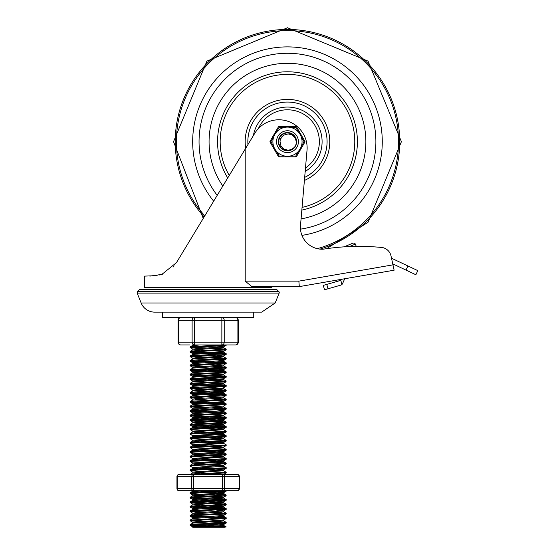 <?xml version="1.0" encoding="UTF-8"?>
<svg xmlns="http://www.w3.org/2000/svg" width="555" height="555" viewBox="0 0 555 555"><rect width="100%" height="100%" fill="white"/><g stroke="black" fill="none" stroke-linecap="round" stroke-linejoin="round"><path stroke-width="0.83" d="M278.804 291.514L276.529 289.342L139.804 289.342L137.536 291.514L278.804 291.514A1.408 1.408 0 0 1 279.151 293.109L275.19 302.981L141.143 302.981L137.182 293.109L279.151 293.109M141.143 302.981A14.583 14.583 0 0 0 154.679 312.132L261.655 312.132L275.19 302.981M174.159 265.88L173.049 267.149L174.159 265.88M159.743 275.037L163.01 273.976L161.866 274.399L176.434 262.675L242.701 153.236M392.954 264.853L298.854 281.142L245.206 281.142L251.873 286.609L299.318 286.609L394.119 270.202L391.018 255.959A10.94 10.94 0 0 0 382.568 247.572A228.001 228.001 0 0 0 323.072 249.223A21.874 21.874 0 0 1 300.498 225.476L307.116 149.142A28.256 28.256 0 0 0 254.71 133.401L176.434 262.675M271.978 286.609L271.978 287.525L144.362 287.525L144.362 276.126L157.093 275.634M245.206 281.142L245.206 149.094M161.866 274.399L149.829 276.126M298.854 281.142L299.318 286.609M391.018 255.959L391.511 258.221L407.925 265.963L405.983 270.091L415.875 274.753L417.818 270.632L407.925 265.963M324.529 289.772L328.033 288.773L326.784 284.389L323.281 285.388L324.529 289.772M344.717 278.756L342.574 283.591A2.733 2.733 0 0 1 340.825 285.117L328.033 288.773M405.983 270.091L392.732 263.84M326.784 284.389L340.805 280.379L341.97 284.458M338.751 280.969L339.32 279.685M356.289 246.378L355.346 244.117A2.102 1.825 157.4 0 0 352.702 243.25L345.418 246.288L346.549 246.704M345.418 246.288L344.051 246.857L345.418 246.288M287.469 53.273A88.418 88.418 0 0 1 375.645 135.163A88.418 88.418 0 0 1 300.491 229.139A88.418 88.418 0 0 0 375.645 135.163A88.418 88.418 0 0 0 208.215 102.488A88.418 88.418 0 0 0 217.199 195.353A88.418 88.418 0 0 1 287.469 53.273M213.668 201.181A94.794 94.794 0 0 1 287.469 46.891A94.794 94.794 0 0 1 381.993 134.435A94.794 94.794 0 0 1 301.941 235.375M222.832 186.043A78.387 78.387 0 0 1 287.469 63.298A78.387 78.387 0 0 1 365.565 134.865A78.387 78.387 0 0 1 301.074 218.892M287.469 107.053A34.639 34.639 0 0 1 305.181 171.453A34.639 34.639 0 0 0 287.469 107.053A34.639 34.639 0 0 0 253.371 135.614A34.639 34.639 0 0 1 287.469 107.053M290.092 150.28L289.412 150.454M279.137 145.042L278.825 144.106M278.52 142.413L278.52 140.963M278.776 143.946L278.714 139.707M280.927 135.545L284.098 133.367M288.767 132.805L292.686 134.379M280.046 136.641L281.676 134.83L284.091 133.367L287.656 132.714L290.071 133.096L292.61 134.324L295.1 136.953L296.308 140.02L296.439 142.08M294.58 147.172L291.167 149.871M286.109 150.565L284.091 150.01M280.906 135.559L281.413 135.066M282.828 134.005L285.214 132.999M288.746 132.798L289.786 133.013M296.425 140.998L296.238 143.613M293.775 148.081L290.057 150.287M284.625 150.204L281.246 148.157L283.744 149.857M279.949 136.78L279.186 138.223M283.203 133.79L281.843 134.692M287.49 132.707L288.302 132.749M291.77 133.804L292.464 134.227M295.01 136.814L295.42 137.515M295.669 145.355L295.406 145.896M285.867 132.853L288.087 132.735M290.272 133.158L292.284 134.109M294.004 135.531L295.211 137.141M296.148 139.395L296.446 141.386M296.197 143.814L295.815 145.001M294.129 147.713L293.227 148.58M290.445 150.162L289.079 150.523M287.67 150.669L284.306 150.093M283.362 149.677L280.677 147.561M279.262 145.32L278.846 144.196M278.7 139.777L279.436 137.675M280.67 135.822L282.328 134.331M284.292 133.29L286.456 132.77M288.683 132.791L290.834 133.367M292.783 134.449L294.4 135.982M294.767 136.454L296.287 139.978M296.377 140.568L296.28 143.433M295.107 146.416L294.379 147.422M291.93 149.482L289.87 150.343M280.053 146.749L279.352 145.514M278.534 142.593L278.492 141.782M278.499 141.393L278.846 139.194M279.727 137.147L281.08 135.385M287.06 132.721L289.28 132.895M291.389 133.609L293.255 134.823M295.836 144.959L295.302 146.083M293.262 148.553L292.145 149.357M292.79 148.92L288.662 150.585M278.749 143.821L281.239 148.157L285.083 150.343L289.495 150.44L292.471 149.142A8.977 8.977 0 0 0 296.425 142.295L295.961 138.771L293.546 135.073L289.654 132.978L285.235 132.992L281.357 135.115L278.957 138.826L278.492 141.691L279.616 137.335L282.648 134.116L286.845 132.735L291.195 133.519L294.643 136.28L296.349 140.359L296.425 142.281L295.336 138.188L292.034 134.886L288.121 133.908L284.389 134.941A7.423 7.423 0 0 0 280.053 141.691L280.962 145.965L284.104 149.184L288.281 150.252L292.478 149.142L288.316 150.627L283.945 149.947L280.435 147.269L278.624 143.232L279.033 138.625M279.026 138.632L280.053 136.634M296.03 138.979L296.349 143.01M296.287 143.391L295.968 144.591M294.407 147.387L293.553 148.296M288.1 150.648L285.083 150.343M280.317 147.11L278.908 144.397M295.6 145.507L294.643 147.089M278.589 143.003L278.506 142.212M296.203 143.766L295.503 145.701M294.157 147.685L292.617 149.045M295.128 146.374L293.859 147.998M292.103 149.378L289.599 150.412M287.49 150.669L285.291 150.398M283.203 149.593L281.399 148.303M279.963 146.617L278.978 144.598M280.108 140.776L280.053 141.691A7.423 7.423 0 0 0 280.081 142.399M283.078 135.711L281.829 136.87M281.649 137.085L280.213 140.144M284.229 135.018L282.793 135.926M281.434 137.369L280.608 138.861M280.157 140.422L280.046 141.691M283.133 135.67L282.71 135.996M276.529 141.691A10.94 10.94 0 0 1 292.943 132.215A10.94 10.94 0 0 1 292.943 151.161A10.94 10.94 0 0 1 276.529 141.691A10.94 10.94 0 0 1 295.829 134.636A10.94 10.94 0 0 1 291.222 151.966A10.94 10.94 0 0 1 276.529 141.691A10.94 10.94 0 0 1 295.829 134.636A10.94 10.94 0 0 1 291.222 151.966A10.94 10.94 0 0 1 276.529 141.691M278.353 141.691A9.116 9.116 0 0 0 292.027 149.586A9.116 9.116 0 0 0 292.027 133.797A9.116 9.116 0 0 0 278.353 141.691M284.902 156.045L279.179 156.045L278.395 156.503L270.105 142.142A0.909 0.909 0 0 1 270.105 141.234L278.395 126.88L270.105 141.234L270.896 141.691L273.754 136.738M276.321 132.284L279.179 127.331L279.179 126.422A0.909 0.909 0 0 0 278.395 126.88A0.909 0.909 0 0 1 279.179 126.422L295.76 126.422A0.909 0.909 0 0 1 296.55 126.88L295.76 127.331L298.618 132.284A14.583 14.583 0 0 0 272.887 141.691A14.583 14.583 0 0 0 292.478 155.386A14.583 14.583 0 0 0 298.618 132.284A14.583 14.583 0 0 0 272.887 141.691A14.583 14.583 0 0 0 292.478 155.386A14.583 14.583 0 0 0 298.618 132.284M298.618 151.092L295.76 156.045L295.76 156.954L279.179 156.954L295.76 156.954A0.909 0.909 0 0 0 296.55 156.503L304.834 142.142L304.05 141.691L301.185 146.645M304.834 142.142A0.909 0.909 0 0 0 304.834 141.234L296.55 126.88M276.321 151.092L279.179 156.045L279.179 156.954A0.909 0.909 0 0 1 278.395 156.503M199.689 348.339L190.136 347.534L222.513 345.751L225.989 345.39L226.211 344.946M224.386 344.946L192.425 346.528L190.178 346.847L190.129 347.555M208.167 350.975L226.149 349.893L226.211 349.178L190.171 351.412L190.129 352.113L208.167 350.975M224.386 349.504L209.568 348.748M191.947 347.229L206.779 347.978M216.644 348.394L226.211 349.178M208.167 355.533L220.973 354.957L226.169 354.437L226.211 353.736L193.466 355.568L190.233 355.928L190.129 356.671L208.16 355.533M224.386 354.062L209.554 353.306M199.689 352.897L190.129 352.113M191.947 351.787L206.779 352.536M216.658 352.952L226.211 353.736M208.167 360.091L225.656 359.127L226.211 358.946L226.211 358.294L195.36 360.001L190.178 360.521L190.129 361.229L208.167 360.091M224.393 358.62L209.561 357.864M199.682 357.455L190.129 356.671M191.961 356.338L206.779 357.094M216.658 357.51L226.204 358.294M199.682 366.571L190.178 365.835L194.43 365.273L226.128 363.56L223.519 365.072L192.738 367.285L192.731 368.145M224.393 363.178L209.561 362.422M199.675 362.013L190.129 361.229M191.954 360.896L206.779 361.652M216.651 362.068L226.204 362.866L195.36 364.559L190.164 365.086L190.129 365.787M199.668 371.129L190.108 370.338L226.211 368.034M224.38 367.736L209.554 366.98M191.954 365.454L206.786 366.21M216.651 366.626L226.204 367.424L190.129 369.72M199.689 375.686L190.199 374.944L190.982 374.674L225.191 372.863L226.162 372.669L226.211 371.968M224.386 372.294L209.561 371.538M191.981 370.012L206.779 370.768M216.658 371.184L225.947 371.836L225.281 372.197L191.093 374.008L190.185 374.195L190.129 374.902M199.689 380.244L190.261 379.37L223.7 377.567L226.169 377.227L226.211 376.526M224.4 376.852L209.561 376.096M191.933 374.569L206.779 375.326M216.644 375.735L226.121 376.47L223.873 376.9L193.598 378.344L190.282 378.704L190.129 379.454M208.18 382.874L225.725 381.902L226.211 381.077M224.386 381.41L209.561 380.654M191.94 379.127L206.779 379.884M216.651 380.293L225.809 381.236L190.178 383.311L190.129 384.011L208.167 382.874M199.689 389.353L190.136 388.555L220.973 386.863L226.162 386.342L226.211 385.635M224.38 385.968L209.554 385.212M199.689 384.802L190.129 384.011M191.954 383.685L206.772 384.442M216.672 384.851L226.162 385.572L224.692 385.933L194.791 387.383L190.636 387.744L190.129 388.569M199.689 393.911L190.136 393.113L220.973 391.421L226.162 390.9L226.211 390.193M224.386 390.526L209.554 389.77M191.954 388.243L206.779 389M216.651 389.409L226.176 390.193L192.668 392.08L190.185 392.42L190.129 393.127M199.689 398.469L190.136 397.671L220.973 395.979L226.149 395.465L226.211 394.751L190.129 397.054M224.386 395.084L209.568 394.327M191.947 392.801L206.779 393.557M216.644 393.967L226.211 394.751M208.167 401.105L226.169 400.016L226.211 399.309L193.75 401.119L190.303 401.48L190.129 402.243L208.16 401.105M224.386 399.642L209.554 398.885M191.954 397.359L206.779 398.115M216.658 398.525L226.211 399.309M208.167 405.663L225.767 404.685L226.211 403.867L190.178 406.094L190.129 406.801L208.167 405.663M224.393 404.193L209.561 403.443M199.682 403.027L190.129 402.243M191.961 401.917L206.779 402.673M216.658 403.083L226.204 403.867M199.682 412.143L190.629 411.193L226.128 409.139L223.526 410.644L192.738 412.864L192.731 413.759L199.668 414.481M224.386 408.751L209.561 408.001M199.675 407.585L190.129 406.801M191.954 406.475L206.779 407.231M216.651 407.641L226.204 408.445L195.36 410.138L190.164 410.658L190.129 411.359M199.675 416.701L190.122 415.889L226.211 413.607M224.38 413.308L209.554 412.552M191.954 411.033L206.786 411.789M216.651 412.198L226.204 413.003L192.828 414.863L190.15 415.209L190.129 415.917M199.689 421.259L190.136 420.454L225.344 418.421L226.162 418.248L226.211 417.54M224.386 417.866L209.561 417.11M191.981 415.591L206.779 416.347M216.658 416.756L225.85 417.395L226.218 417.54L225.427 417.755L191.253 419.559L190.185 419.767L190.129 420.475M199.689 425.817L190.316 424.929L220.973 423.319L226.156 422.806L226.211 422.098M224.4 422.431L209.554 421.668M191.947 420.149L206.779 420.905M216.644 421.314L226.128 422.05L224.116 422.452L190.205 424.332L192.807 422.82L199.689 423.59M192.758 431.152L190.108 429.591L226.211 427.288M224.386 426.982L209.561 426.226M191.926 424.707L206.779 425.463M216.651 425.872L225.892 426.795L190.129 428.973M192.793 435.703L190.192 434.197L190.663 433.968L224.768 432.158L226.162 431.915L226.211 431.214M224.386 431.54L209.561 430.784M223.575 429.653L226.225 431.214L224.872 431.492L195.124 432.942L190.178 433.441L190.129 434.149M192.786 440.268L190.136 438.686L223.075 436.861L226.121 436.501L226.211 435.772M216.651 434.988L226.128 435.717L223.263 436.195L192.946 437.638L190.164 437.999L190.129 438.707M208.167 442.127L226.162 441.038L226.211 440.33L191.343 442.342L190.178 442.557L190.129 443.265L208.167 442.127M216.651 439.546L226.211 440.33M192.772 449.377L190.323 447.705L220.973 446.109L226.162 445.589L226.211 444.888M223.575 443.327L226.225 444.867L224.185 445.235L194.042 446.678L190.393 447.039L190.129 447.795M208.167 451.236L225.871 450.237L226.211 449.446L192.106 451.375L190.178 451.673L190.129 452.381L208.167 451.236M223.533 447.878L226.183 449.446M208.167 455.794L220.973 455.225L226.149 454.712L226.211 454.004L195.277 455.717L190.178 456.238L190.129 456.938L208.167 455.794M192.786 453.935L190.129 452.381M216.644 453.213L226.204 454.004M192.779 463.05L190.171 461.448L220.973 459.783L226.162 459.262L226.211 458.555L190.129 460.858M192.779 458.499L190.129 456.938M223.561 457.001L226.211 458.555M192.779 467.608L190.129 466.054L191.329 465.784L226.211 463.751M216.658 462.329L225.725 462.946L226.204 463.113L225.573 463.307L195.36 464.826L190.185 465.34L190.129 466.054M199.689 471.396L190.393 470.487L226.121 468.385L223.519 469.891L192.738 472.111L192.731 473.006L199.668 473.727M223.554 466.11L226.204 467.692L195.36 469.384L190.171 469.905L190.129 470.605M199.654 474.379L226.211 472.86M223.554 470.675L226.204 472.25L190.393 474.379M199.675 494.179L190.407 493.263L220.973 491.681L226.162 491.168L226.211 490.787M224.386 490.787L194.347 492.236L190.483 492.597L190.129 493.395M208.167 496.815L222.395 496.156L225.954 495.795L226.211 495.018L192.328 496.933L190.178 497.245L190.129 497.953L208.167 496.815M216.658 494.234L226.183 495.018M208.167 501.373L226.149 500.291L226.211 499.576L190.178 501.81L190.129 502.511L208.167 501.373M224.393 499.902L209.568 499.146M199.689 498.737L190.129 497.953M191.954 497.627L206.779 498.383M216.644 498.792L226.204 499.576M199.682 507.853L190.205 506.999L220.973 505.355L226.162 504.842L226.211 504.134L190.129 506.431M224.386 504.46L209.554 503.704M199.689 503.295L190.129 502.511M191.947 502.185L206.779 502.941M216.658 503.35L226.211 504.134M199.675 512.411L190.226 511.703L191.503 511.342L226.211 509.33M224.393 509.018L209.561 508.262M191.961 506.743L206.779 507.499M216.658 507.908L225.607 508.505L226.204 508.692L225.698 508.866L195.36 510.406L190.178 510.919L190.129 511.627M199.682 516.969L190.178 516.233L194.299 515.678L226.121 513.958L223.519 515.47L192.738 517.683L192.731 518.543M224.393 513.576L209.561 512.82M191.954 511.301L206.779 512.057M216.651 512.466L226.204 513.264L195.36 514.964L190.164 515.484L190.129 516.185M199.668 521.527L190.108 520.743L226.211 518.432M224.38 518.134L209.554 517.378M191.947 515.852L206.786 516.615M216.651 517.024L226.204 517.822L190.129 520.118M199.696 526.085L190.49 525.439L190.92 525.079L225.122 523.275L226.162 523.067L226.211 522.366M224.386 522.692L209.561 521.936M191.981 520.417L206.779 521.166M216.665 521.582L225.982 522.241L225.219 522.602L195.36 524.08L190.178 524.593L190.129 525.301M208.146 525.661L192.731 526.799L192.731 527.25L224.393 527.25L195.603 527.25L223.263 525.578L223.609 524.524L208.146 525.661M223.623 519.966L192.731 522.283M223.609 520.833L192.772 523.087M206.772 524.218L220.737 524.975M223.609 515.408L223.263 516.462L192.758 518.53L190.15 520.035M216.651 510.135L223.561 510.905L192.731 513.125L192.779 513.972L190.199 515.484M216.644 514.686L223.519 515.47M223.609 510.85L223.263 511.904L192.779 513.972M192.731 514.027L199.682 514.742M216.651 505.577L223.263 506.444L192.731 508.567L192.765 509.518L199.682 510.184M223.609 506.292L223.609 507.194L192.731 509.469M216.651 501.019L223.263 501.887L192.731 504.009L192.731 504.911L199.668 505.626M208.16 503.773L192.724 504.911M206.779 505.987L220.73 506.743M216.644 496.461L223.554 497.231L192.731 499.458L192.731 500.353L199.675 501.068M195.61 499.902L209.568 500.659M223.609 497.176L223.609 498.078L192.731 500.353M206.779 501.429L220.73 502.185M223.609 501.734L223.609 502.636L208.298 503.767M216.651 491.903L223.263 492.771L192.731 494.9L192.731 495.795L199.689 496.517M195.603 495.344L209.561 496.101M223.609 492.618L223.609 493.52L192.738 495.795M206.779 496.871L220.744 497.627M192.731 490.787L192.731 491.237L195.603 490.787L209.561 491.543M192.731 491.237L199.682 491.959M206.779 492.313L220.73 493.069M195.603 472.562L209.554 473.318M216.658 473.672L223.616 474.379M223.609 469.828L223.609 470.73L192.71 473.006M206.779 474.081L213.085 474.379M216.651 464.556L223.561 465.326L192.731 467.553L192.731 468.448M195.596 468.004L209.561 468.76M216.644 469.114L223.519 469.891M223.609 465.27L223.263 466.325L192.8 468.392L199.689 469.169M206.779 469.523L220.751 470.279M216.651 459.998L223.263 460.872L192.731 462.995L192.765 463.945L199.682 464.611M195.603 463.446L209.561 464.202M223.609 460.712L223.609 461.614L192.731 463.897M206.779 464.965L220.737 465.721M216.651 455.44L223.263 456.314L192.731 458.437L192.731 459.339L199.668 460.053M195.61 458.888L209.554 459.644M208.167 458.194L192.717 459.339M206.779 460.407L220.73 461.163M216.644 450.882L223.561 451.659L192.731 453.879L192.731 454.781L199.682 455.495M195.61 454.33L209.568 455.086M223.609 451.603L223.609 452.498L192.738 454.781M206.779 455.849L220.73 456.605M223.609 456.161L223.609 457.056L208.298 458.187M216.651 446.324L223.263 447.198L192.724 449.321L192.731 450.223L199.689 450.938M195.603 449.772L209.561 450.528M223.609 447.046L223.609 447.94L192.738 450.223M206.779 451.298L220.744 452.048M216.651 441.766L223.263 442.64L192.731 444.763L192.731 445.665L199.682 446.38M195.603 445.214L209.561 445.97M223.609 443.355L192.731 445.665M206.779 446.74L220.73 447.49M216.658 437.208L223.561 437.985L192.731 440.205L192.731 441.107L199.682 441.822M195.61 440.656L209.561 441.412M223.609 437.93L223.609 438.825L192.731 441.107M206.772 442.182L220.717 442.939M216.658 432.65L223.554 433.427L192.745 435.647M195.596 436.098L209.561 436.854M223.575 434.267L192.779 436.487L199.675 437.264M206.779 437.624L220.737 438.381M216.658 428.092L223.568 428.876L192.731 431.131M195.603 431.54L209.561 432.296M223.609 429.674L192.786 431.929L199.682 432.706M206.779 433.067L220.744 433.823M216.651 423.541L223.519 424.318L192.738 426.531L192.731 427.433L199.675 428.148M195.603 426.982L209.561 427.738M223.609 424.256L223.609 425.158L192.71 427.433M206.779 428.509L220.71 429.265M216.651 418.983L223.554 419.753L192.751 421.98M195.582 422.424L209.561 423.181M223.575 420.6L192.807 422.82M206.779 423.951L220.751 424.707M216.665 414.425L223.575 415.202L192.731 417.457M195.603 417.866L209.561 418.623M208.167 417.18L192.786 418.255L199.689 419.032M206.779 419.393L220.751 420.149M223.609 410.582L223.263 411.637L192.71 413.759M223.609 416.007L208.298 417.173M226.162 404.574L223.554 406.08L192.731 408.307L192.765 409.257L199.682 409.923M216.651 409.867L223.526 410.644M223.609 406.052L223.263 407.079L192.731 409.202M226.169 400.023L223.263 401.619L192.731 403.749L192.731 404.644L190.185 406.094M223.609 401.508L223.609 402.368L192.793 404.581M223.568 396.957L196.872 398.643L192.731 399.191L192.731 400.051M195.61 399.635L209.554 400.391M208.16 398.948L192.731 400.086M226.162 390.9L223.554 392.413L192.731 394.633L192.731 395.528L190.164 396.985M223.609 392.378L223.609 393.252L192.772 395.479M206.779 396.603L220.73 397.359M223.609 396.936L223.609 397.81L208.292 398.941M226.162 386.342L223.263 387.952L192.738 390.075L192.731 390.97L190.185 392.42M195.596 390.526L209.561 391.275M223.609 387.827L223.609 388.694L192.786 390.914M206.779 392.045L220.744 392.801M208.167 384.379L192.731 385.517L192.731 386.412L190.178 387.869M208.167 385.274L192.779 386.356M206.779 387.487L220.737 388.243M226.169 377.227L223.561 378.739L192.738 380.959L192.731 381.826M195.603 381.41L209.561 382.166M226.162 381.785L223.554 383.297L208.18 384.379M208.167 380.716L192.779 381.798L190.178 383.311M206.772 382.929L220.724 383.685M223.609 384.102L208.285 385.267M226.162 372.669L223.554 374.181L192.751 376.401M223.575 375.02L192.779 377.24L190.171 378.753M206.779 378.371L220.737 379.127M223.609 379.565L208.298 380.709M226.183 368.118L223.575 369.623L192.731 371.878M208.167 371.6L192.786 372.683L190.185 374.195M206.779 373.813L220.751 374.569M216.665 368.846L223.623 369.568M223.609 365.023L223.263 366.057L192.758 368.125L190.15 369.637M206.779 369.255L220.71 370.012M223.609 370.428L208.298 371.593M216.651 359.73L223.561 360.507L192.731 362.727L192.731 363.615M216.644 364.288L223.519 365.072M223.609 360.452L223.263 361.499L192.738 363.608M206.786 364.704L220.744 365.454M216.651 355.172L223.263 356.046L192.731 358.169L192.731 359.043M223.609 355.894L223.609 356.789L192.793 359.009L190.185 360.521M216.651 350.614L223.263 351.488L192.731 353.611L192.731 354.513L190.164 355.956M208.16 353.375L192.772 354.451M216.644 346.063L223.554 346.833L192.731 349.053L192.731 349.955L199.675 350.67M223.609 346.778L223.609 347.673L192.731 349.955M223.609 351.336L223.609 352.231L208.292 353.368M195.589 344.946L192.738 345.397L199.689 346.112M191.947 524.968L206.772 525.724M216.651 526.14L226.156 526.868L224.393 527.25L209.561 526.494M224.393 527.25L226.211 526.924M162.594 312.132L162.594 317.599L253.746 317.599L253.746 312.132M226.398 344.946L221.854 344.946A2.733 2.366 -90 0 0 224.22 342.213L224.22 320.339A2.733 2.366 -90 0 0 221.854 317.599L221.854 344.946L235.535 344.946A2.733 2.733 0 0 0 238.268 342.213L237.901 342.213A2.733 2.366 90 0 1 235.535 344.946M180.805 344.946A2.733 2.366 -90 0 1 178.432 342.213L178.432 320.339L178.072 320.339L178.072 342.213A2.733 2.733 0 0 0 180.805 344.946L189.942 344.946M178.072 320.339A2.733 2.733 0 0 1 180.805 317.599A2.733 2.366 -90 0 0 178.432 320.339L238.268 320.339A2.733 2.733 0 0 0 235.535 317.599A2.733 2.366 90 0 1 237.901 320.339L237.901 342.213L194.486 342.213L194.486 317.599A2.733 2.366 90 0 0 192.12 320.339L192.12 342.213A2.733 2.366 90 0 0 194.486 344.946L194.486 342.213L178.072 342.213M194.486 344.946L221.854 344.946M189.942 474.379L226.398 474.379M189.942 490.787L237.11 490.787A2.275 2.275 0 0 0 239.392 488.511L239.392 476.662L239.087 488.511A2.275 1.97 90 0 1 237.11 490.787L222.638 490.787A2.275 1.97 -90 0 0 224.615 488.511L224.615 476.662A2.275 1.97 -90 0 0 222.638 474.379L222.638 490.787M239.392 476.662A2.275 2.275 0 0 0 237.11 474.379L193.695 474.379A2.275 1.97 90 0 0 191.725 476.662L191.725 488.511A2.275 1.97 90 0 0 193.695 490.787L193.695 474.379L179.223 474.379A2.275 2.275 0 0 0 176.948 476.662L177.253 476.662A2.275 1.97 -90 0 1 179.223 474.379M237.11 474.379A2.275 1.97 90 0 1 239.087 476.662L177.253 476.662L177.253 488.511L239.392 488.511M179.223 490.787A2.275 1.97 -90 0 1 177.253 488.511L176.948 488.511A2.275 2.275 0 0 0 179.223 490.787L193.695 490.787M349.49 246.566L355.346 244.117M204.15 216.901A112.249 112.249 0 0 1 225.247 48.264A112.249 112.249 0 0 1 388.986 93.795A112.249 112.249 0 0 1 320.006 249.119M204.788 215.846A111.069 111.069 0 0 1 287.469 30.622A111.069 111.069 0 0 1 317.328 248.668M227.723 177.968A69.895 69.895 0 0 1 287.469 71.789A69.895 69.895 0 0 1 301.83 210.095M229.25 175.449A67.301 67.301 0 0 1 259.83 80.322A67.301 67.301 0 0 1 351.336 120.456A67.301 67.301 0 0 1 302.066 207.39M247.946 144.571A39.634 39.634 0 0 1 287.469 102.058A39.634 39.634 0 0 1 304.667 177.392M245.692 148.296A42.298 42.298 0 0 1 277.34 100.621A42.298 42.298 0 0 1 327.533 128.108A42.298 42.298 0 0 1 304.404 180.451M258.38 128.587A31.906 31.906 0 0 1 307.949 117.23A31.906 31.906 0 0 1 305.479 168.019M278.395 126.88L279.179 127.331L284.902 127.331M290.036 127.331L295.76 127.331L295.76 126.422M273.754 146.645L270.896 141.691L270.105 142.142M296.55 156.503L295.76 156.045L290.036 156.045M301.185 136.738L304.05 141.691L304.834 141.234M137.536 291.514L137.182 293.109M326.645 248.682L368.034 222.257L401.411 141.691L368.034 61.119L287.469 27.75L206.904 61.119L173.535 141.691L203.234 218.413M226.211 362.852L226.211 363.504M226.211 367.41L226.211 368.062M190.129 369.685L190.129 370.345M190.129 397.033L190.129 397.685M226.211 408.425L226.211 409.084M226.211 412.982L226.211 413.642M190.129 424.374L190.129 425.033M226.211 426.656L226.211 427.308M190.129 428.932L190.129 429.591M190.129 460.837L190.129 461.496M226.211 463.113L226.211 463.772M226.211 467.671L226.211 468.33M226.211 472.229L226.211 472.888M190.129 506.41L190.129 507.069M226.211 508.692L226.211 509.351M226.211 513.25L226.211 513.902M226.211 517.808L226.211 518.46M190.129 520.084L190.129 520.743M192.731 522.241L192.731 523.115M223.609 519.966L223.609 520.861M223.609 442.488L223.609 443.383M192.731 435.647L192.731 436.549M192.731 431.089L192.731 431.991M223.609 433.399L223.609 434.267M223.609 428.814L223.609 429.709M192.731 421.98L192.731 422.875M192.731 417.415L192.731 418.317M223.609 419.698L223.609 420.6M223.609 415.14L223.609 416.042M223.609 383.262L223.609 384.136M192.731 376.401L192.731 377.268M223.609 378.711L223.609 379.578M192.731 371.843L192.731 372.717M223.609 374.146L223.609 375.02M223.609 369.568L223.609 370.462M192.731 344.946L192.731 345.397M192.793 523.081L190.185 524.593M223.54 525.356L226.156 526.868M223.575 520.805L226.183 522.31M223.547 516.247L226.162 517.76M192.793 509.407L190.185 510.919M223.554 511.689L226.162 513.195M192.772 504.849L190.164 506.361M223.554 507.131L226.162 508.644M192.779 500.305L190.178 501.81M223.561 502.573L226.169 504.086M192.786 495.733L190.178 497.245M223.554 498.015L226.162 499.528M192.779 491.182L190.171 492.687M223.533 493.45L226.135 494.963M192.758 472.95L190.15 474.463M192.8 468.392L190.199 469.905M192.786 463.827L190.185 465.34M192.765 459.276L190.157 460.782M223.554 461.559L226.162 463.064M192.786 454.725L190.178 456.238M192.786 450.16L190.178 451.673M223.554 452.443L226.162 453.955M192.779 445.603L190.171 447.115M192.779 441.045L190.178 442.557M192.779 436.487L190.171 437.999M223.554 438.769L226.162 440.281M192.786 431.929L190.178 433.441M223.526 434.204L226.128 435.717M192.758 427.378L190.15 428.883M223.554 425.095L226.162 426.608M192.786 418.255L190.185 419.767M223.526 420.537L226.128 422.05M192.758 413.704L190.15 415.209M223.568 415.979L226.176 417.485M192.779 409.16L190.192 410.658M223.554 411.421L226.162 412.934M223.554 406.864L226.162 408.369M192.779 400.023L190.171 401.536M223.554 402.306L226.162 403.818M223.561 397.748L226.169 399.26M223.561 393.197L226.162 394.702M223.526 388.632L226.128 390.137M223.575 384.081L226.183 385.586M223.561 379.523L226.169 381.035M223.519 374.958L226.121 376.47M223.568 370.4L226.183 371.912M192.779 363.581L190.192 365.086M223.547 365.842L226.162 367.361M223.554 361.284L226.162 362.797M223.554 356.733L226.162 358.239M192.779 349.9L190.171 351.412M223.561 352.175L226.169 353.688M192.786 345.335L190.178 346.847M223.554 347.617L226.162 349.13M190.171 525.349L192.779 526.855M226.162 523.067L223.554 524.579M190.15 520.791L192.758 522.304M226.183 518.516L223.575 520.021M190.178 516.233L192.786 517.746M190.171 511.675L192.779 513.188M226.169 509.393L223.561 510.905M190.178 507.117L192.779 508.63M226.169 504.849L223.568 506.354M190.178 502.566L192.779 504.072M226.142 500.284L223.54 501.796M190.178 498.002L192.786 499.514M226.162 495.726L223.554 497.231M190.171 493.437L192.779 494.949M226.162 491.168L223.561 492.68M226.183 472.943L223.568 474.449M190.185 470.661L192.786 472.173M226.169 463.82L223.561 465.326M226.169 459.276L223.575 460.775M226.142 454.712L223.54 456.217M226.162 450.147L223.561 451.659M226.162 445.596L223.561 447.101M190.178 443.327L192.779 444.826M226.162 441.038L223.554 442.543M226.162 436.48L223.561 437.985M226.162 431.915L223.554 433.427M226.176 427.364L223.568 428.876M190.185 425.081L192.786 426.594M226.135 422.799L223.519 424.318M190.192 420.517L192.807 422.036M226.162 418.248L223.554 419.753M190.15 415.966L192.758 417.478M226.183 413.69L223.575 415.202M190.178 411.415L192.786 412.92M190.171 406.85L192.779 408.362M190.178 402.299L192.779 403.804M190.178 397.741L192.779 399.246M226.142 395.465L223.54 396.978M190.178 393.183L192.786 394.688M190.171 388.611L192.786 390.123M190.178 384.074L192.765 385.579M190.178 379.509L192.786 381.021M190.199 374.944L192.8 376.457M190.15 370.393L192.758 371.899M190.178 365.835L192.786 367.348M190.171 361.277L192.779 362.79M226.169 358.995L223.561 360.507M190.178 356.719L192.779 358.232M226.169 354.451L223.575 355.949M190.178 352.161L192.779 353.674M226.142 349.886L223.54 351.398M190.178 347.603L192.786 349.116M226.162 345.321L223.554 346.833M238.268 320.339L238.268 342.213M176.948 488.511L176.948 476.662"/></g></svg>
